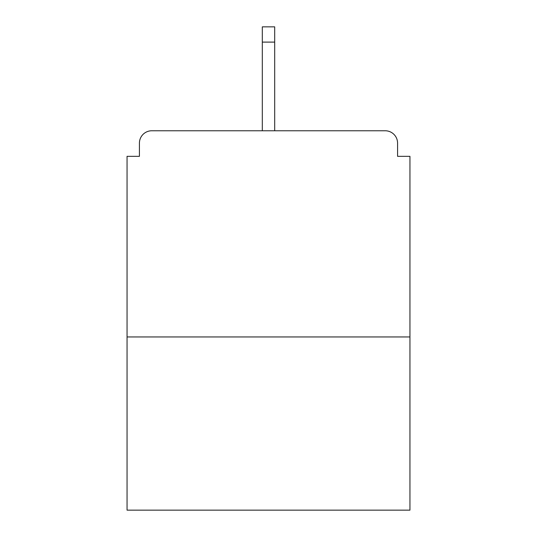 <?xml version="1.0" encoding="UTF-8"?>
<svg xmlns="http://www.w3.org/2000/svg" width="537" height="537" viewBox="0 0 537 537"><rect width="100%" height="100%" fill="white"/><g stroke="black" fill="none" stroke-linecap="round" stroke-linejoin="round"><path stroke-width="0.81" d="M397.575 156.334L397.575 143.137L397.575 156.334L409.946 156.334L409.946 510.15L127.054 510.15L127.054 156.334L139.425 156.334L139.425 143.137L139.425 156.334M409.946 336.954L127.054 336.954M397.575 143.137A12.371 12.371 0 0 0 385.204 130.766L151.796 130.766A12.371 12.371 0 0 0 139.425 143.137M385.204 130.766L321.28 130.766M215.72 130.766L151.796 130.766M274.689 42.108L262.311 42.108L262.311 26.85L274.689 26.85L274.689 130.766M262.311 42.108L262.311 130.766"/></g></svg>
